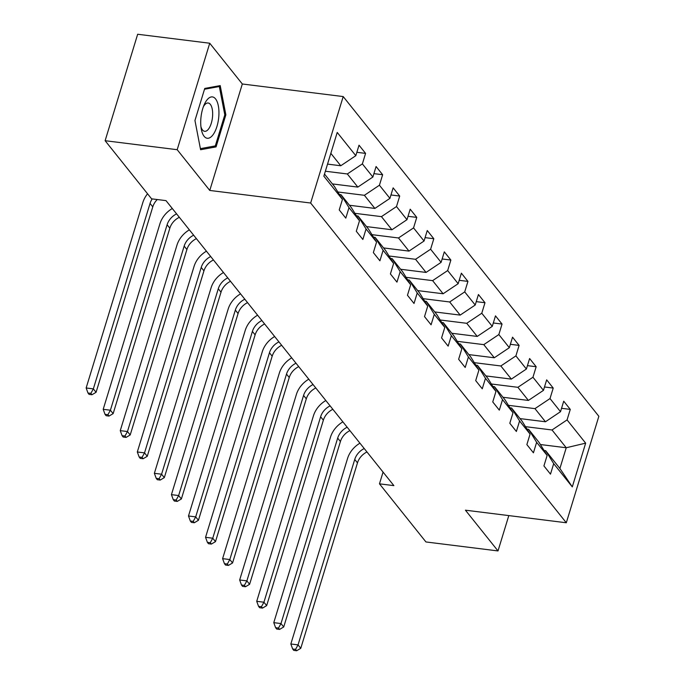 <?xml version="1.0" encoding="UTF-8"?>
<svg xmlns="http://www.w3.org/2000/svg" width="685" height="685" viewBox="0 0 685 685"><rect width="100%" height="100%" fill="white"/><g stroke="black" fill="none" stroke-linecap="round" stroke-linejoin="round"><path stroke-width="1.03" d="M209.73 43.232L177.184 149.698L209.773 190.447L242.319 83.99L209.73 43.232L137.668 34.25L105.122 140.708L151.59 198.83L166.001 200.628L393.884 485.631L379.473 483.833L425.942 541.955L498.004 550.937L508.809 515.599M242.319 83.99L343.202 96.568L598.853 416.3L566.307 522.766L310.656 203.025L343.202 96.568M324.502 174.058L334.434 186.474L342.44 199.421L339.229 209.927L345.797 218.13L349.007 207.632L359.505 220.758L356.294 231.265L362.853 239.467L366.064 228.961L376.562 242.096L373.351 252.594L379.91 260.797L383.12 250.299L393.618 263.425L390.407 273.931L396.966 282.134L400.177 271.628L410.675 284.763L407.464 295.261L414.023 303.472L417.233 292.966L427.731 306.092L424.52 316.598L431.079 324.801L434.29 314.304L444.788 327.43L441.577 337.928L448.144 346.139L451.355 335.633L461.853 348.759L458.642 359.265L465.201 367.468L468.412 356.971L478.909 370.097L475.698 380.603L482.257 388.806L485.468 378.3L495.966 391.435L492.755 401.932L499.314 410.135L502.525 399.638L513.022 412.764L509.811 423.27L516.37 431.473L519.581 420.967L530.079 434.102L526.868 444.599L533.427 452.811L536.638 442.304L547.135 455.431L543.924 465.937L550.492 474.14L553.703 463.642L572.292 486.889L585.658 443.152L566.238 447.75L552.024 429.974L525.481 426.669M342.44 199.421L323.851 176.173L337.225 132.436L355.815 155.692L359.026 145.186L365.584 153.389L356.851 152.301M585.658 443.152L567.069 419.905L570.28 409.399L563.721 401.196L560.51 411.694L550.012 398.567L553.223 388.07L546.664 379.858L543.453 390.364L532.956 377.238L536.167 366.732L529.608 358.529L526.397 369.027L515.899 355.9L519.11 345.394L512.543 337.191L509.332 347.697L498.843 334.563L502.054 324.065L495.486 315.862L492.275 326.36L481.778 313.233L484.989 302.727L478.43 294.524L475.219 305.031L464.721 291.896L467.932 281.398L461.373 273.187L458.162 283.693L447.665 270.566L450.876 260.06L444.317 251.857L441.106 262.355L430.608 249.229L433.819 238.731L427.26 230.52L424.049 241.026L413.552 227.9L416.763 217.393L410.195 209.19L406.984 219.688L396.495 206.562L399.706 196.056L393.139 187.853L389.928 198.359L379.43 185.224L382.641 174.726L376.082 166.523L372.871 177.021L362.374 163.895L365.584 153.389M359.505 220.758L351.491 207.812L340.993 194.686L339.383 194.48M325.366 171.224L347.329 173.964L357.827 187.091L332.388 183.923M340.993 194.686L349.007 207.632M362.374 163.895L347.329 173.964M372.871 177.021L357.827 187.091M376.562 242.096L368.547 229.15L358.05 216.015L356.44 215.818M337.842 191.988L364.386 195.302L374.883 208.428L349.444 205.26M358.05 216.015L366.064 228.961M379.43 185.224L364.386 195.302M389.928 198.359L374.883 208.428M393.618 263.425L385.604 250.479L375.106 237.352L373.505 237.147M354.899 213.326L381.442 216.631L391.94 229.766L366.509 226.589M375.106 237.352L383.12 250.299M396.495 206.562L381.442 216.631M406.984 219.688L391.94 229.766M410.675 284.763L402.66 271.817L392.162 258.682L390.561 258.485M371.964 234.655L398.499 237.969L408.996 251.095L383.566 247.927M392.162 258.682L400.177 271.628M413.552 227.9L398.499 237.969M424.049 241.026L408.996 251.095M427.731 306.092L419.725 293.146L409.228 280.019L407.618 279.822M389.02 255.993L415.555 259.298L426.053 272.433L400.622 269.256M409.228 280.019L417.233 292.966M430.608 249.229L415.555 259.298M441.106 262.355L426.053 272.433M444.788 327.43L436.782 314.483L426.284 301.357L424.674 301.152M406.077 277.331L432.62 280.636L443.109 293.762L417.679 290.594M426.284 301.357L434.29 314.304M447.665 270.566L432.62 280.636M458.162 283.693L443.109 293.762M461.853 348.759L453.838 335.813L443.341 322.686L441.731 322.489M423.133 298.66L449.677 301.974L460.174 315.1L434.735 311.932M443.341 322.686L451.355 335.633M464.721 291.896L449.677 301.974M475.219 305.031L460.174 315.1M478.909 370.097L470.895 357.15L460.397 344.024L458.787 343.819M440.19 319.998L466.733 323.303L477.231 336.429L451.792 333.261M460.397 344.024L468.412 356.971M481.778 313.233L466.733 323.303M492.275 326.36L477.231 336.429M495.966 391.435L487.951 378.488L477.454 365.353L475.852 365.156M457.246 341.327L483.79 344.641L494.287 357.767L468.857 354.599M477.454 365.353L485.468 378.3M498.843 334.563L483.79 344.641M509.332 347.697L494.287 357.767M513.022 412.764L505.008 399.817L494.51 386.691L492.909 386.486M474.311 362.665L500.846 365.97L511.344 379.105L485.913 375.928M494.51 386.691L502.525 399.638M515.899 355.9L500.846 365.97M526.397 369.027L511.344 379.105M530.079 434.102L522.073 421.155L511.575 408.02L509.965 407.823M491.368 383.994L517.903 387.308L528.4 400.434L502.97 397.266M511.575 408.02L519.581 420.967M532.956 377.238L517.903 387.308M543.453 390.364L528.4 400.434M547.135 455.431L539.129 442.484L528.632 429.358L527.022 429.161M508.424 405.332L534.959 408.637L545.457 421.772L520.026 418.595M528.632 429.358L536.638 442.304M550.012 398.567L534.959 408.637M560.51 411.694L545.457 421.772M572.292 486.889L559.902 468.471L545.688 450.696L544.078 450.49M540.396 444.531L566.238 447.75L559.902 468.471M545.688 450.696L553.703 463.642M567.069 419.905L552.024 429.974M177.184 149.698L105.122 140.708M209.773 190.447L310.656 203.025M566.307 522.766L465.423 510.188L498.004 550.937M383.061 472.093L379.473 483.833M327.541 164.109L340.762 165.761L330.838 153.337M355.815 155.692L340.762 165.761M570.28 409.399L561.546 408.311M553.223 388.07L544.489 386.974M536.167 366.732L527.433 365.644M519.11 345.394L510.368 344.307M502.054 324.065L493.311 322.977M484.989 302.727L476.255 301.64M467.932 281.398L459.198 280.311M450.876 260.06L442.142 258.973M433.819 238.731L425.085 237.635M416.763 217.393L408.02 216.306M399.706 196.056L390.964 194.968M382.641 174.726L373.907 173.639M194.951 120.491L200.602 149.724L216.058 146.89L225.862 114.832L220.21 85.599L204.755 88.433L194.951 120.491M224.774 114.695L225.862 114.832M212.427 146.436L216.058 146.89M366.963 451.963A16.029 13.426 -38.6 0 0 357.476 462.863L300.775 648.301L298.043 644.885L295.56 649.38L292.675 649.02L293.771 650.39L296.656 650.75L295.56 649.38M364.232 448.547A16.029 13.426 -38.6 0 0 354.744 459.438L298.043 644.885L290.842 643.986L347.535 458.539A24.043 20.139 141.4 0 1 359.942 443.186M290.842 643.986L292.675 649.02M296.656 650.75L300.775 648.301M204.113 136.289A20.841 8.819 97.1 0 0 216.94 126.477A20.841 8.819 97.1 0 0 215.552 98.888A20.841 8.819 97.1 0 0 204.267 104.548A20.841 8.819 97.1 0 0 201.236 128.866A20.841 8.819 97.1 0 0 204.113 136.289M200.919 126.597A14.265 6.037 97.1 0 0 202.503 129.97A14.265 6.037 97.1 0 0 204.652 131.323A14.265 6.037 97.1 0 0 211.956 120.646A14.265 6.037 97.1 0 0 210.329 104.36A14.265 6.037 97.1 0 0 208.18 103.007A14.265 6.037 97.1 0 0 203.402 106.672M204.507 89.238L219.328 86.524L224.8 114.84L215.304 145.905L200.397 148.645M216.854 86.216L219.328 86.524M349.907 430.634A16.029 13.426 -38.6 0 0 340.419 441.525L283.718 626.972L280.987 623.555L278.504 628.051L275.618 627.691L276.714 629.053L279.591 629.412L278.504 628.051M347.175 427.217A16.029 13.426 -38.6 0 0 337.679 438.109L280.987 623.555L273.777 622.656L330.478 437.21A24.043 20.139 141.4 0 1 342.885 421.849M273.777 622.656L275.618 627.691M279.591 629.412L283.718 626.972M332.85 409.296A16.029 13.426 -38.6 0 0 323.363 420.188L266.662 605.634L263.93 602.218L261.447 606.713L258.562 606.353L259.658 607.723L262.535 608.083L261.447 606.713M330.119 405.88A16.029 13.426 -38.6 0 0 320.623 416.771L263.93 602.218L256.721 601.319L313.422 415.872A24.043 20.139 141.4 0 1 325.829 400.519M256.721 601.319L258.562 606.353M262.535 608.083L266.662 605.634M315.794 387.967A16.029 13.426 -38.6 0 0 306.298 398.858L249.605 584.305L246.874 580.88L244.382 585.384L241.505 585.024L242.593 586.386L245.478 586.745L244.382 585.384M313.054 384.542A16.029 13.426 -38.6 0 0 303.566 395.442L246.874 580.88L239.664 579.981L296.365 394.543A24.043 20.139 141.4 0 1 308.772 379.182M239.664 579.981L241.505 585.024M245.478 586.745L249.605 584.305M298.728 366.629A16.029 13.426 -38.6 0 0 289.241 377.521L232.549 562.967L229.817 559.551L227.326 564.046L224.449 563.687L225.536 565.056L228.422 565.416L227.326 564.046M295.997 363.213A16.029 13.426 -38.6 0 0 286.51 374.104L229.817 559.551L222.608 558.652L279.3 373.205A24.043 20.139 141.4 0 1 291.716 357.853M222.608 558.652L224.449 563.687M228.422 565.416L232.549 562.967M281.672 345.3A16.029 13.426 -38.6 0 0 272.185 356.191L215.492 541.638L212.752 538.213L210.269 542.708L207.384 542.349L208.48 543.719L211.365 544.078L210.269 542.708M278.941 341.875A16.029 13.426 -38.6 0 0 269.453 352.766L212.752 538.213L205.551 537.314L262.244 351.876A24.043 20.139 141.4 0 1 274.651 336.515M205.551 537.314L207.384 542.349M211.365 544.078L215.492 541.638M264.615 323.962A16.029 13.426 -38.6 0 0 255.128 334.854L198.427 520.3L195.696 516.884L193.213 521.379L190.327 521.02L191.423 522.39L194.309 522.749L193.213 521.379M261.884 320.546A16.029 13.426 -38.6 0 0 252.397 331.437L195.696 516.884L188.495 515.985L245.187 330.538A24.043 20.139 141.4 0 1 257.594 315.186M188.495 515.985L190.327 521.02M194.309 522.749L198.427 520.3M247.559 302.624A16.029 13.426 -38.6 0 0 238.072 313.524L181.371 498.963L178.639 495.546L176.156 500.041L173.271 499.682L174.367 501.052L177.244 501.411L176.156 500.041M244.828 299.208A16.029 13.426 -38.6 0 0 235.332 310.099L178.639 495.546L171.43 494.647L228.131 309.2A24.043 20.139 141.4 0 1 240.538 293.848M171.43 494.647L173.271 499.682M177.244 501.411L181.371 498.963M230.502 281.295A16.029 13.426 -38.6 0 0 221.015 292.187L164.314 477.633L161.583 474.217L159.1 478.712L156.214 478.353L157.31 479.714L160.187 480.074L159.1 478.712M227.771 277.879A16.029 13.426 -38.6 0 0 218.275 288.77L161.583 474.217L154.373 473.318L211.074 287.871A24.043 20.139 141.4 0 1 223.481 272.51M154.373 473.318L156.214 478.353M160.187 480.074L164.314 477.633M213.446 259.957A16.029 13.426 -38.6 0 0 203.95 270.849L147.258 456.296L144.526 452.879L142.035 457.374L139.158 457.015L140.245 458.385L143.131 458.744L142.035 457.374M210.706 256.541A16.029 13.426 -38.6 0 0 201.219 267.433L144.526 452.879L137.317 451.98L194.018 266.533A24.043 20.139 141.4 0 1 206.425 251.181M137.317 451.98L139.158 457.015M143.131 458.744L147.258 456.296M196.389 238.628A16.029 13.426 -38.6 0 0 186.894 249.52L130.201 434.966L127.47 431.541L124.978 436.045L122.101 435.686L123.189 437.047L126.074 437.407L124.978 436.045M193.649 235.203A16.029 13.426 -38.6 0 0 184.162 246.103L127.47 431.541L120.26 430.642L176.953 245.204A24.043 20.139 141.4 0 1 189.368 229.843M120.26 430.642L122.101 435.686M126.074 437.407L130.201 434.966M179.324 217.291A16.029 13.426 -38.6 0 0 169.837 228.182L113.145 413.629L110.405 410.212L107.922 414.708L105.036 414.348L106.132 415.718L109.018 416.078L107.922 414.708M176.593 213.874A16.029 13.426 -38.6 0 0 167.106 224.766L110.405 410.212L103.204 409.313L159.896 223.867A24.043 20.139 141.4 0 1 172.303 208.514M103.204 409.313L105.036 414.348M109.018 416.078L113.145 413.629M157.259 199.54A16.029 13.426 -38.6 0 0 152.781 206.853L96.08 392.3L93.348 388.875L90.865 393.37L87.98 393.01L89.076 394.38L91.961 394.74L90.865 393.37M152.216 198.915A16.029 13.426 -38.6 0 0 150.049 203.428L93.348 388.875L86.147 387.975L142.84 202.537A24.043 20.139 141.4 0 1 147.558 193.786M86.147 387.975L87.98 393.01M91.961 394.74L96.08 392.3M357.476 462.863L354.744 459.438M340.419 441.525L337.679 438.109M323.363 420.188L320.623 416.771M306.298 398.858L303.566 395.442M289.241 377.521L286.51 374.104M272.185 356.191L269.453 352.766M255.128 334.854L252.397 331.437M238.072 313.524L235.332 310.099M221.015 292.187L218.275 288.77M203.95 270.849L201.219 267.433M186.894 249.52L184.162 246.103M169.837 228.182L167.106 224.766M152.781 206.853L150.049 203.428"/></g></svg>
